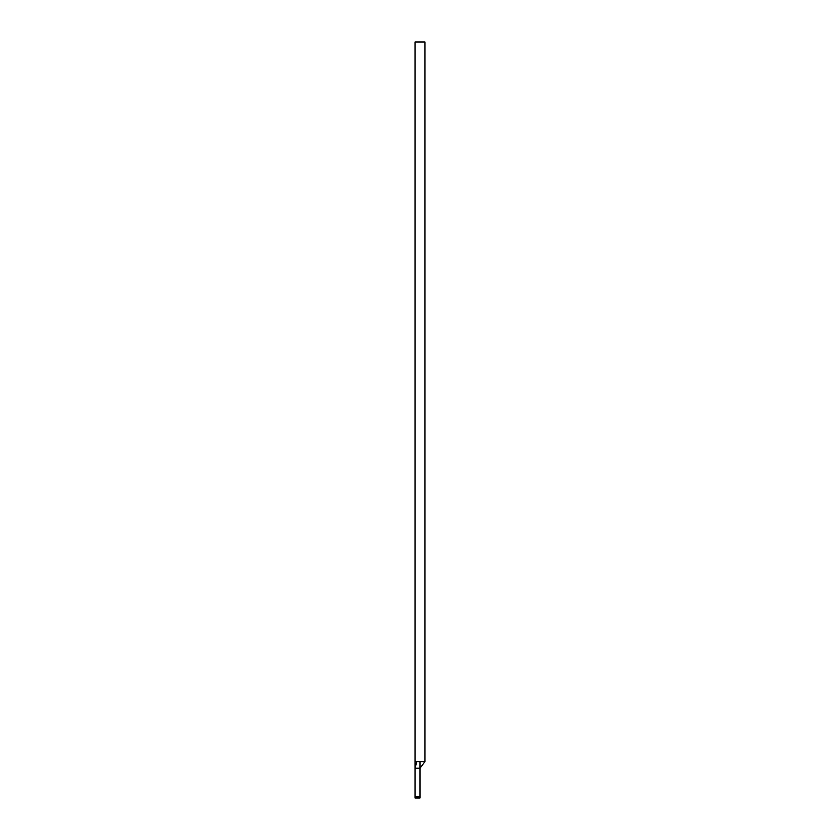 <?xml version="1.0" encoding="UTF-8"?>
<svg xmlns="http://www.w3.org/2000/svg" width="840" height="840" viewBox="0 0 840 840"><rect width="100%" height="100%" fill="white"/><g stroke="black" fill="none" stroke-linecap="round" stroke-linejoin="round"><path stroke-width="1.26" d="M415.034 761.607L415.034 42L424.967 42L424.967 761.607L415.034 761.607L415.034 796.75L420 796.75L420 798L415.034 798L415.034 796.75M416.819 761.607L415.034 768.222L420 768.222L420 796.75M420 761.607L420 768.222L424.967 761.607"/></g></svg>
